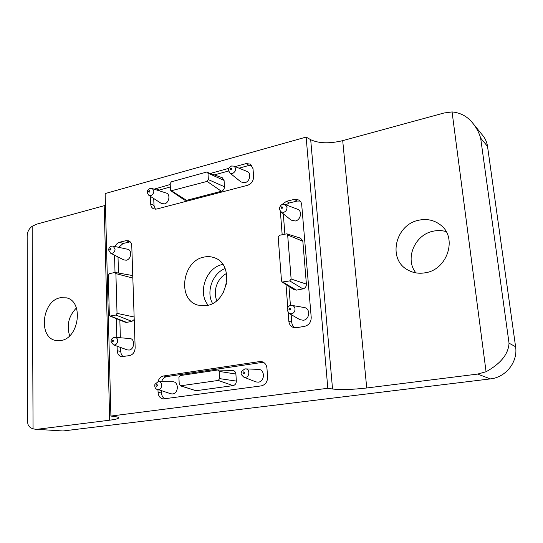 <?xml version="1.0" encoding="UTF-8"?>
<svg xmlns="http://www.w3.org/2000/svg" width="543" height="543" viewBox="0 0 543 543"><rect width="100%" height="100%" fill="white"/><g stroke="black" fill="none" stroke-linecap="round" stroke-linejoin="round"><path stroke-width="0.81" d="M415.918 272.878C404.447 258.963 414.791 234.379 433.545 231.121C437.841 230.239 442.036 230.402 446.129 231.603M425.257 272.783C418.768 273.896 412.843 272.898 407.481 269.79C387.281 258.957 395.508 224.225 419.094 220.153C427.042 218.571 434.108 220.125 440.298 224.795C457.824 237.243 447.676 269.708 425.257 272.783M69.64 335.812C66.429 325.243 68.689 315.965 76.414 307.969M60.904 340.536L55.997 340.522C37.956 337.916 41.954 300.639 60.375 297.74L66.422 297.842C83.873 301.107 79.237 338.275 60.904 340.536M222.847 264.455L222.549 264.516C206.191 267.319 197.204 292.826 208.22 305.2M206.625 305.573L197.828 305.118C176.991 299.743 182.204 260.762 204.012 257.083C207.759 256.269 211.349 256.54 214.777 257.911C234.461 264.441 228.067 302.736 206.625 305.573M304.297 307.542C310.623 308.37 309.843 319.494 303.388 320.261L299.879 319.664L289.175 313.454L291.482 313.84C293.817 313.168 294.998 311.533 295.032 308.933C294.781 307.019 293.804 305.845 292.1 305.424L304.297 307.542M297.401 209.15C302.512 210.779 300.91 219.996 295.338 221.001L291.109 220.119L280.799 211.804L283.582 212.367C285.835 211.58 286.982 209.958 287.023 207.487L284.96 204.528L297.401 209.15M129.825 338.52C135.234 338.676 134.637 349.42 129.173 350.052L127.279 349.896L113.446 344.88L114.682 344.975C116.555 344.418 117.553 342.966 117.675 340.631C117.512 338.717 116.664 337.631 115.143 337.366L129.825 338.52M127.693 249.271C132.383 250.024 131.243 259.357 126.336 260.206L123.892 259.948L110.562 253.16L112.163 253.33C113.982 252.671 114.953 251.233 115.075 248.999L113.073 246.115L127.693 249.271M172.823 381.777C178.905 381.573 178.756 393.417 172.647 393.94L170.869 393.797L158.536 389.657C162.527 389.304 162.662 381.485 158.678 381.62L172.823 381.777M258.42 369.369C265.106 369.349 265.025 381.586 258.312 382.17L255.875 381.899L243.882 377.181L245.484 377.358C249.882 376.957 249.97 368.873 245.579 368.887L258.42 369.369M166.246 193.043C170.678 194.197 169.24 202.892 164.434 203.883L161.393 203.469L148.918 195.419L150.906 195.684C154.327 193.335 154.728 190.953 152.115 188.523L166.246 193.043M247.126 171.466C251.674 173.047 249.997 181.633 244.913 182.699L241.017 181.973L229.954 173.095L232.506 173.556C236.151 171.242 236.639 168.764 233.979 166.138L247.126 171.466M289.867 310.101L290.681 308.967L289.718 308.159L288.903 309.286L289.867 310.101M282 208.539L282.788 207.419L281.858 206.713L281.07 207.833L282 208.539M112.937 341.69L113.623 340.692L112.89 339.952L112.204 340.95L112.937 341.69M110.46 249.97L111.125 248.979L110.412 248.321L109.747 249.312L110.46 249.97M156.784 386.311C157.742 385.557 157.721 384.946 156.717 384.471C155.76 385.225 155.787 385.842 156.784 386.311M243.807 373.794C244.859 372.987 244.818 372.342 243.685 371.853C242.626 372.661 242.667 373.306 243.807 373.794M149.244 192.181C150.139 191.38 150.119 190.831 149.176 190.532C148.273 191.333 148.3 191.883 149.244 192.181M230.904 169.823C231.888 168.968 231.854 168.391 230.789 168.099C229.804 168.954 229.838 169.531 230.904 169.823M487.533 146.42C486.935 142.347 485.394 138.757 482.903 135.655L473.048 123.512C476.571 127.931 479.109 132.784 480.65 138.071L487.533 146.42L515.592 346.733L509.035 343.169C508.438 354.05 500.782 363.579 486.066 371.751L477.602 374.086L490.397 378.899C505.825 377.392 518.076 361.896 515.592 346.733M62.954 430.979L35.485 429.248L62.954 430.979L490.397 378.899M105.457 205.369L36.822 224.13L32.159 226.261L33.062 428.834C29.471 427.606 27.686 425.393 27.713 422.189L27.707 421.354M486.066 371.751L452.068 111.926L444.072 112.985L342.708 140.651C329.492 143.786 318.822 143.474 310.691 139.7L306.13 137.08L105.152 193.573L110.915 416.053L327.816 388.279L332.54 388.998C340.99 389.962 352.387 389.623 366.735 387.98L477.602 374.086M452.068 111.926C460.702 112.734 467.693 116.596 473.048 123.512M38.01 429.18L109.672 420.194C115.326 419.467 118.347 418.701 118.741 417.893C118.849 417.391 117.702 416.976 115.299 416.644L110.915 416.053M35.485 429.248L33.062 428.834M27.157 237.854L27.157 236.714C27.116 232.323 28.779 228.841 32.159 226.261M281.803 204.657L286.494 201.297L294.347 199.376L298.955 200.007L300.727 201.697L301.609 203.625L311.214 317.363C311.159 322.148 308.981 325.135 304.671 326.336L296.478 327.707L293.43 327.483C290.729 326.445 289.195 324.354 288.828 321.212L288.17 312.659M287.756 307.324L286.005 284.532M282.17 234.678L280.378 211.417M115.068 246.542C116.107 244.241 117.641 242.796 119.67 242.219L126.003 240.664L128.637 240.8C130.558 241.635 131.603 243.332 131.773 245.884L135.153 347.635C134.942 351.939 133.103 354.593 129.634 355.597L121.456 356.676C118.883 355.97 117.478 353.982 117.227 350.717L117.098 346.203M116.854 337.495L116.324 318.612M115.021 272.43L114.539 255.183M157.999 381.668C158.916 378.471 160.742 376.584 163.477 375.994L259.568 361.577L261.869 361.672C264.841 362.575 266.538 364.774 266.959 368.263L267.584 377.181C267.489 381.953 265.364 384.858 261.224 385.897L163.063 398.949C160.083 398.277 158.42 396.118 158.081 392.474L157.972 389.759M235.153 166.613L246.128 163.592L250.459 164.129L253.024 168.71L253.581 176.658C253.479 180.968 251.484 183.846 247.601 185.285L156.655 209.041L153.581 208.831C151.816 207.955 150.852 206.34 150.696 203.985L150.397 196.376M154.158 189.181L170.21 184.477M210.616 173.36L228.861 168.344M327.816 388.279L306.13 137.08M300.218 201.053L297.136 201.053L289.317 202.96L285.876 204.874M283.297 213.82L284.871 234.067M288.944 286.426L290.424 305.458M291.136 314.594L291.727 322.189C291.971 324.653 293.037 326.513 294.93 327.775M130.198 241.825L123.098 243.495L118.72 247.33M118.007 256.954L118.476 273.041M119.847 320.044L120.363 337.773M120.648 347.493L120.763 351.43C120.879 353.764 121.727 355.502 123.302 356.656M263.341 362.242L166.891 376.591C164.38 377.107 162.615 378.79 161.597 381.654M161.434 390.845L161.522 392.976C161.712 395.738 162.825 397.707 164.855 398.888M251.769 165.303L249.088 165.411L238.995 168.167M228.617 171.004L214.56 174.853M170.326 186.941L158.033 190.417M153.723 198.521L154.002 205.485L155.393 209.211M287.668 235.031L302.838 241.214L300.584 238.173L286.779 233.823L279.523 235.275L278.186 237.162L281.498 280.907L282.15 282.048L289.752 280.914L291.123 279.007L287.668 235.031L286.779 233.823M302.838 241.214L306.395 284.125L291.123 279.007M289.752 280.914L302.946 288.89C305.214 288.211 306.361 286.623 306.395 284.125M302.946 288.89L296.417 290.125L283.1 282.217M282.15 282.048L294.021 289.69L296.417 290.125M132.777 276.19L131.358 275.328L115.068 272.437L109.428 273.631L108.295 275.308L109.333 314.886L110.025 316.053L115.876 315.055L117.03 313.365L115.897 273.604L115.068 272.437M115.876 315.055L131.881 321.381L134.216 319.535M131.881 321.381L126.628 322.379L110.555 316.101M110.025 316.053L125.297 322.264L126.628 322.379M219.175 371.405L235.9 374.039C235.621 371.914 234.562 370.733 232.716 370.489L217.689 370L180.167 375.58L178.918 377.344L179.231 384.396L180.629 385.788L218.279 380.446L219.582 378.627L219.175 371.405L217.919 369.987M235.9 374.039L236.327 381.084L219.582 378.627M218.279 380.446L233.042 385.632C235.167 385.096 236.259 383.575 236.327 381.084M233.042 385.632L196.009 390.722L180.629 385.788M180.14 385.747L196.009 390.722M207.983 173.163L224.076 180.425L222.318 177.778L206.598 172.083L171.35 181.837L170.169 183.582L170.454 189.894L170.943 190.851L207.121 181.403L208.349 179.611L207.983 173.163L207.297 172.111M224.076 180.425L224.463 186.738L208.349 179.611M207.121 181.403L221.368 191.238C223.363 190.491 224.395 188.991 224.463 186.738M221.368 191.238L186.548 200.353L171.764 190.966M170.943 190.851L184.457 200.041L186.548 200.353M212.537 303.469C205.885 291.835 212.551 273.285 225.08 268.534M226.54 273.509C217.383 277.921 212.564 291.333 216.827 300.557M226.499 283.521L223.166 292.813M290.824 305.417L292.1 305.424C289.338 305.078 287.654 306.625 287.05 310.06L289.175 313.454M114.478 337.393L115.143 337.366C112.516 337.583 111.152 338.941 111.03 341.425L113.446 344.88M158.217 381.648L154.898 384.322C154.463 387.003 155.284 388.754 157.368 389.569M244.947 368.914L245.579 368.887L244.791 368.928L241.621 371.337C241.71 372.763 239.382 373.292 243.882 377.181M509.035 343.169L480.65 138.071M342.708 140.651L366.735 387.98M109.672 420.194L104.195 205.743M332.54 388.998L310.691 139.7M289.317 202.96L286.494 201.297M294.347 199.376L297.136 201.053M291.727 322.189L288.828 321.212M119.67 242.219L123.098 243.495M120.763 351.43L117.227 350.717M129.41 241.954L126.003 240.664M166.891 376.591L163.477 375.994M259.568 361.577L262.615 362.303M161.522 392.976L158.081 392.474M159.092 190.016L155.814 188.435M246.128 163.592L249.088 165.411M151.008 196.77L150.404 196.485M154.002 205.485L150.696 203.985M134.135 317.003L117.03 313.365M115.897 273.604L132.845 278.091M284.96 204.528C282.082 203.605 280.195 205.064 279.299 208.912L280.799 211.804M113.073 246.115C110.419 245.959 108.933 247.248 108.607 249.984L110.562 253.16M152.115 188.523L150.031 188.496C146.807 189.975 146.434 192.283 148.918 195.419M233.979 166.138L231.501 166.002C227.788 168.778 227.544 168.839 229.954 173.095M27.713 422.189L27.157 236.714"/></g></svg>
